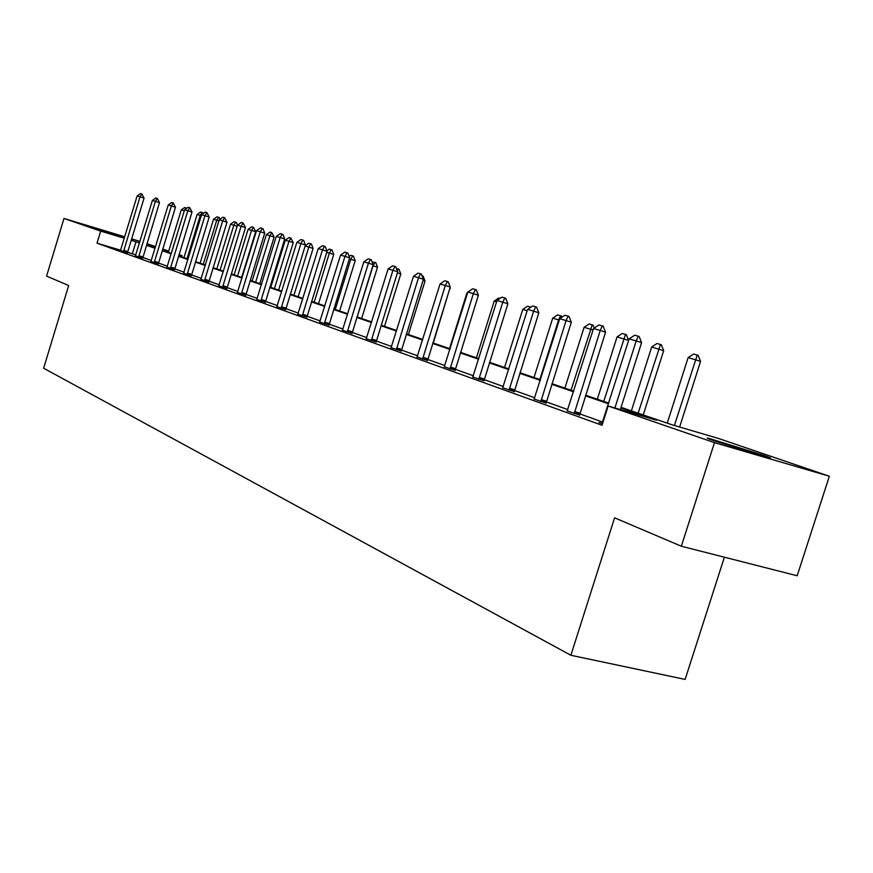 <?xml version="1.0" encoding="UTF-8"?>
<svg xmlns="http://www.w3.org/2000/svg" width="873" height="873" viewBox="0 0 873 873"><rect width="100%" height="100%" fill="white"/><g stroke="black" fill="none" stroke-linecap="round" stroke-linejoin="round"><path stroke-width="1.31" d="M714.671 440.974C706.955 438.301 705.198 437.482 709.422 438.53L762.544 454.997C770.859 457.856 772.725 458.729 768.164 457.594L714.671 440.974M124.544 237.467L96.739 228.65L124.664 237.052M724.383 557.203L685.13 679.412L570.877 655.274L43.65 368.231L68.661 285.526L46.585 276.13L63.98 218.457L124.741 236.79M146.991 243.676L155.569 246.601M162.727 249.034L168.729 251.086M179.041 254.6L182.042 255.614L179.009 254.709M181.649 256.891L182.042 255.614M621.074 407.342L672.319 424.878L718.708 438.53L829.35 476.243L714.485 442.644L608.143 406L656.496 420.229L620.867 408.007M714.485 442.644L681.344 546.225L797.18 575.765L829.35 476.243M131.67 238.875L139.953 241.385M567.221 410.932L579.607 415.068M502.728 387.765L514.273 391.617M444.292 366.78L455.106 370.37M391.093 347.683L401.264 351.044M342.478 330.223L352.059 333.377M297.857 314.204L306.914 317.183M256.76 299.439L265.348 302.254M218.807 285.809L226.958 288.483M183.625 273.173L191.394 275.704M150.931 261.431L158.351 263.842M120.474 250.496L127.556 252.799M602.719 422.085L579.759 413.867M567.876 409.612L546.269 401.875M534.789 397.772L514.426 390.482M503.339 386.51L484.133 379.635M473.395 375.783L455.259 369.29M444.87 365.569L427.715 359.436M417.643 355.824L401.416 350.018M391.639 346.516L376.274 341.016M366.78 337.622L352.212 332.395M342.991 329.099L329.165 324.145M320.195 320.937L307.067 316.233M298.348 313.112L285.864 308.649M277.374 305.605L265.501 301.36M257.229 298.391L245.935 294.354M237.871 291.462L227.111 287.61M219.243 284.794L208.985 281.128M201.314 278.378L191.536 274.875M184.05 272.19L174.709 268.851M167.398 266.232L158.482 263.046M151.335 260.481L142.823 257.437M135.839 254.938L127.644 252.286L127.545 252.886M120.605 250.191L97.023 243.174L602.043 425.26L608.143 406M135.435 255.865L142.681 258.222M166.983 267.203L174.567 269.67M200.888 279.371L208.843 281.979M237.412 292.499L245.782 295.238M276.894 306.674L285.711 309.566M319.693 322.039L329.012 325.105M366.245 338.768L376.121 342.02M417.076 357.013L427.563 360.484M472.806 377.027L483.98 380.737M534.156 399.059L546.116 403.042M602.043 423.427L598.9 422.521L602.49 423.82M681.344 546.225L614.592 517.82L570.877 655.274M97.023 243.174L100.679 231.105L63.98 218.457M131.539 239.289L132.827 239.813L131.485 239.475M155.274 247.55L147.646 245.248L155.187 247.834M162.345 250.289L171.326 253.356L184.29 210.753L181.278 209.88L168.347 252.341M178.649 255.865L188.055 259.085M195.552 261.649L205.406 265.032M213.088 267.662L223.423 271.197M231.29 273.893L242.127 277.603M250.202 280.364L261.584 284.26M269.855 287.097L281.815 291.189M290.316 294.103L302.887 298.402M311.617 301.392L324.843 305.921M333.813 308.987L347.749 313.756M356.97 316.921L371.658 321.941M381.152 325.192L396.637 330.496M406.414 333.846L422.761 339.444M432.844 342.893L450.119 348.807M460.518 352.365L478.786 358.628M489.524 362.295L508.872 368.93M519.97 372.727L540.485 379.744M551.965 383.673L573.736 391.126M585.619 395.196L608.754 403.119M168.587 251.566L162.52 249.733M139.484 242.934L131.234 240.304M124.315 238.22L100.679 231.105M608.536 403.784L585.412 395.851M573.528 391.781L551.758 384.316M540.289 380.377L519.773 373.338M508.686 369.541L489.338 362.906M478.6 359.229L460.333 352.954M449.933 349.396L432.659 343.471M422.587 340.012L406.24 334.414M396.462 331.053L380.977 325.749M371.483 322.497L356.806 317.456M347.585 314.302L333.65 309.522M324.691 306.445L311.454 301.905M302.735 298.915L290.163 294.605M281.663 291.691L269.702 287.588M261.431 284.751L250.049 280.855M241.985 278.083L231.138 274.373M223.27 271.667L212.947 268.131M205.264 265.49L195.41 262.118M187.913 259.543L178.518 256.324M171.195 253.814L162.214 250.737M155.056 248.281L146.478 245.335M132.358 253.694L135.992 241.745M123.78 250.333L127.829 251.544L144.045 198.106L140.018 196.84L123.497 251.686M127.829 251.544L127.644 252.286L123.606 251.086M120.43 250.584L137.116 195.999L140.477 193.588L141.928 194.002L144.045 198.106M141.928 194.002L140.018 196.84L137.116 195.999M181.278 209.88L184.618 207.501L186.811 208.221M185.185 209.378L186.124 207.927M135.391 255.964L152.393 200.441L155.82 197.975L157.326 198.411L155.394 201.314L159.475 202.591L142.67 258.321M152.393 200.441L155.394 201.314L138.578 257.099M157.326 198.411L159.475 202.591M150.887 261.529L168.216 205.035L171.708 202.536L173.269 202.972L171.326 205.93L175.462 207.239L158.329 263.952M168.216 205.035L171.326 205.93L154.183 262.708M173.269 202.972L175.462 207.239M201.281 215.74L197.123 214.496L183.952 257.688M197.123 214.496L200.528 212.074L202.743 212.739L203.093 213.656M187.018 258.735L200.233 215.402L202.089 212.532M218.894 220.902L213.525 219.276L200.103 263.209M213.525 219.276L216.995 216.82L219.276 217.497L219.963 219.319M203.267 264.301L216.744 220.214L218.599 217.279M166.939 267.291L184.607 209.793L188.164 207.25L189.779 207.709L187.826 210.731L192.016 212.041L174.556 269.779M184.607 209.793L187.826 210.731L170.355 268.524M189.779 207.709L192.016 212.041M237.183 226.249L230.505 224.23L216.82 268.939M230.505 224.23L234.04 221.731L236.387 222.419L237.478 225.299M220.105 270.063L233.844 225.201L235.71 222.211M183.581 273.271L201.598 214.725L205.231 212.139L206.901 212.619L204.937 215.696L209.182 217.028L191.373 275.813M201.598 214.725L204.937 215.696L187.117 274.548M206.901 212.619L209.182 217.028M241.657 277.439L255.691 231.672L248.096 229.359L234.15 274.875M248.096 229.359L251.708 226.816L253.443 227.307L255.691 231.672M237.554 276.032L251.555 230.374L253.443 227.307M200.834 279.48L219.221 219.843L222.931 217.213L224.667 217.704L222.68 220.847L226.991 222.2L208.833 282.088M219.221 219.843L222.68 220.847L204.511 280.79M224.667 217.704L226.991 222.2M259.805 283.649L274.122 237.041L266.341 234.684L252.122 281.019M266.341 234.684L270.03 232.087L271.819 232.611L274.122 237.041M255.647 282.23L269.932 235.721L271.819 232.611M218.752 285.918L237.521 225.158L241.308 222.473L243.109 222.986L241.112 226.205L245.477 227.58L226.947 288.592M237.521 225.158L241.112 226.205L222.56 287.282M243.109 222.986L245.477 227.58M278.629 290.098L293.241 242.618L285.275 240.195L270.761 287.403M285.275 240.195L289.039 237.565L290.905 238.1L293.241 242.618M274.428 288.657L288.996 241.286L290.905 238.1M237.369 292.608L256.52 230.679L260.394 227.94L262.271 228.486L260.263 231.76L264.694 233.156L245.771 295.347M256.52 230.679L260.263 231.76L241.33 294.026M262.271 228.486L263.013 228.715L264.694 233.156M305.212 245.728L308.769 243.24L311.432 244.025L313.101 248.412L305.135 245.99M298.184 296.787L313.101 248.412M293.917 295.336L308.802 247.059L310.712 243.796M256.717 299.559L276.283 236.419L280.244 233.637L282.197 234.193L280.178 237.543L284.663 238.962L265.337 302.385M276.283 236.419L280.178 237.543L260.831 301.032M282.197 234.193L282.939 234.422L284.663 238.962M326.906 250.802L329.285 249.143L332.024 249.962L333.737 254.425L326.775 252.297M318.503 303.749L333.737 254.425M314.182 302.265L329.372 253.05L331.293 249.733M276.839 306.783L296.842 242.388L300.89 239.551L302.92 240.13L300.89 243.556L305.441 244.997L285.689 309.697M296.842 242.388L300.89 243.556L281.128 308.333M302.92 240.13L303.684 240.37L305.441 244.997M349.069 256.356L350.608 255.287L353.434 256.127L355.191 260.689L349.32 258.866M339.63 310.984L355.191 260.689M335.254 309.479L350.771 259.292L352.703 255.887M297.802 314.324L318.252 248.598L322.399 245.706L324.505 246.317L322.464 249.831L327.08 251.282L306.892 317.314M318.252 248.598L322.464 249.831L302.265 315.928M324.505 246.317L325.28 246.557L327.08 251.282M372.182 262.107L375.728 262.544L377.518 267.203L372.836 265.73M361.618 318.503L377.518 267.203M357.177 316.986L373.044 265.785L374.986 262.304M319.638 322.17L340.557 255.08L344.802 252.133L347.007 252.766L344.955 256.356L349.637 257.83L328.99 325.247M340.557 255.08L344.955 256.356L324.287 323.839M347.007 252.766L347.792 253.006L349.637 257.83M396.451 268.48L398.939 269.222L400.783 273.98L397.39 272.911M384.513 326.349L400.783 273.98M397.28 270.641L398.186 268.982M342.412 330.354L363.834 261.835L368.177 258.823L370.479 259.488L368.417 263.166L373.164 264.672L352.037 333.519M363.834 261.835L368.417 263.166L347.268 332.1M370.479 259.488L371.265 259.739L373.164 264.672M422.085 275.868L423.143 276.195L425.031 281.051L423.045 280.429M408.378 334.523L425.031 281.051M366.18 338.899L388.125 268.895L392.577 265.818L394.978 266.505L392.915 270.281L397.728 271.809L376.099 342.161M388.125 268.895L392.915 270.281L371.254 340.721M394.978 266.505L395.785 266.767L397.728 271.809M433.292 343.045L449.879 288.286M450.053 287.73L450.326 288.428M391.028 347.825L413.507 276.261L418.08 273.129L420.59 273.849L418.516 277.712L423.405 279.262L401.242 351.197M413.507 276.261L418.516 277.712L396.331 349.724M420.59 273.849L421.408 274.1L423.405 279.262M467.459 293.306L466.869 293.132L449.53 348.611M466.869 293.132L467.688 292.575M417.01 357.155L440.057 283.976L444.75 280.768L447.38 281.521L445.306 285.493L450.261 287.064L427.541 360.647M440.057 283.976L445.306 285.493L422.565 359.152M447.38 281.521L448.209 281.783L450.261 287.064M496.595 301.807L494.183 301.098L476.418 357.81M494.183 301.098L498.832 297.966L500.185 298.348M444.215 366.933L467.863 292.04L472.675 288.767L475.436 289.563L473.352 293.644L478.393 295.238L455.084 370.545M467.863 292.04L473.352 293.644L450.031 369.028M475.436 289.563L476.276 289.825L478.393 295.238M527.161 310.712L522.763 309.435L504.55 367.446M522.763 309.435L527.532 306.227L530.849 307.198M530.031 307.743L530.369 307.045M472.719 377.18L496.999 300.508L501.953 297.158L504.845 297.988L502.772 302.178L507.879 303.804L483.958 380.912M496.999 300.508L502.772 302.178L478.819 379.373M504.845 297.988L505.696 298.26L507.879 303.804M559.277 320.096L552.707 318.165L534.003 377.529M552.707 318.165L557.607 314.88L561.394 315.993L561.896 317.259M539.83 379.526L558.622 319.889L560.575 315.731M502.641 387.928L527.587 309.391L532.672 305.965L535.716 306.827L533.632 311.148L538.827 312.785L514.252 391.791M527.587 309.391L533.632 311.148L509.046 390.231M535.716 306.827L536.579 307.11L538.827 312.785M593.051 329.994L584.092 327.31L564.896 388.103M584.092 327.31L589.133 323.959L593.073 325.116L594.24 328.052M571.007 390.198L592.243 324.854M534.069 399.223L559.713 318.721L564.962 315.208L568.148 316.124L566.075 320.566L571.346 322.235L546.083 403.239M559.713 318.721L566.075 320.566L540.802 401.645M568.148 316.124L569.021 316.408L571.346 322.235M617.047 336.923L622.231 333.486L625.494 334.424L626.345 334.697L628.625 340.405L617.047 336.923L597.318 399.201M603.734 401.405L625.494 334.424M567.123 411.107L593.509 328.532L598.922 324.942L602.272 325.902L600.22 330.474L605.556 332.176L579.585 415.264M593.509 328.532L600.22 330.474L574.216 413.649M602.272 325.902L603.167 326.186L605.556 332.176M643.237 414.926L663.676 350.651L651.673 347.018L631.386 410.867M651.673 347.018L657.009 343.504L660.457 344.497L661.308 344.77L663.676 350.651M638.141 413.18L660.457 344.497M601.944 423.612L629.117 338.877L634.693 335.188L638.228 336.203L636.188 340.928L641.6 342.653L620.354 409.59M629.117 338.877L636.188 340.928L614.908 407.986M638.228 336.203L639.134 336.498L641.6 342.653M679.62 427.028L700.561 361.4L695.345 359.741L688.12 357.635L667.245 423.143M688.12 357.635L693.62 354.045L697.243 355.082L698.116 355.366L700.561 361.4M674.382 425.489L697.243 355.082M138.676 256.498L142.768 257.71M138.862 255.724L142.954 256.946M154.281 262.086L158.439 263.319M154.466 261.311L158.613 262.544M170.453 267.891L174.665 269.135M170.639 267.094L174.851 268.349M187.215 273.904L191.482 275.17M187.411 273.096L191.667 274.362M204.609 280.146L208.931 281.422M204.806 279.316L209.127 280.593M222.67 286.617L227.056 287.915M222.866 285.777L227.253 287.075M241.428 293.35L245.88 294.659M241.635 292.488L246.077 293.808M260.94 300.345L265.447 301.676M261.136 299.472L265.643 300.803M281.237 307.623L285.809 308.966M281.444 306.729L286.006 308.082M302.374 315.197L307.001 316.561M302.582 314.291L307.22 315.655M324.396 323.097L329.099 324.483M324.614 322.17L329.317 323.556M347.378 331.336L352.146 332.744M347.596 330.387L352.365 331.795M371.374 339.946L376.208 341.365M371.592 338.975L376.427 340.394M396.44 348.938L401.351 350.379M396.669 347.945L401.58 349.386M422.674 358.345L427.661 359.796M422.903 357.33L427.879 358.781M450.141 368.188L455.193 369.672M450.37 367.151L455.433 368.624M478.928 378.522L484.068 380.017M479.168 377.452L484.308 378.947M509.155 389.358L514.372 390.875M509.396 388.267L514.612 389.784M540.911 400.751L546.203 402.278M541.151 399.627L546.443 401.165M574.325 412.733L579.694 414.282M574.576 411.576L579.945 413.136"/></g></svg>
